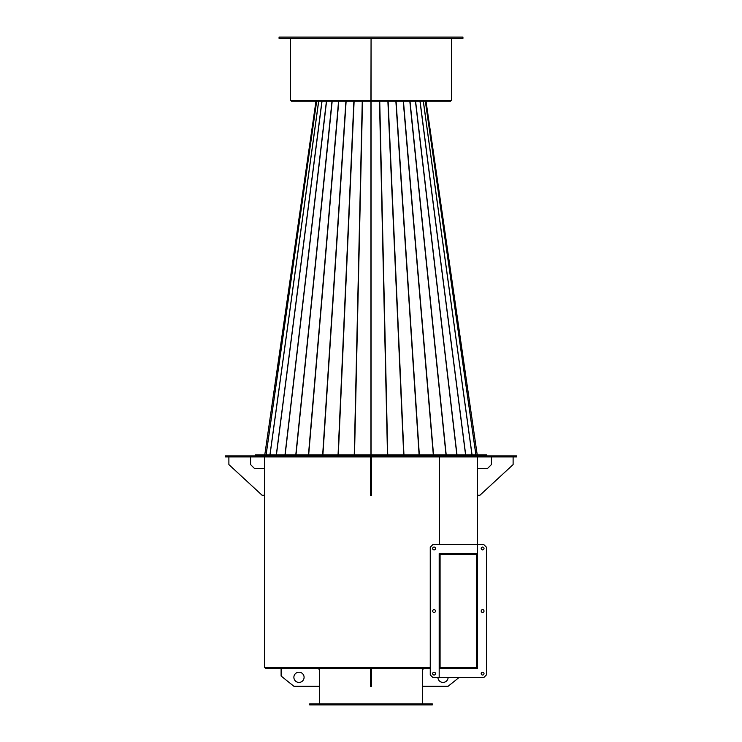 <?xml version="1.0" encoding="UTF-8"?>
<svg xmlns="http://www.w3.org/2000/svg" width="742" height="742" viewBox="0 0 742 742"><rect width="100%" height="100%" fill="white"/><g stroke="black" fill="none" stroke-linecap="round" stroke-linejoin="round"><path stroke-width="1.11" d="M439.357 553.588L440.08 553.717L440.08 554.487L439.31 554.487L439.181 667.614M476.596 668.134L439.181 668.384M430.249 668.384L265.404 668.384L265.404 667.614M516.692 456.933L516.692 455.913L516.692 456.933L484.999 456.933L484.999 455.913L392.472 455.913L392.472 456.933L350.567 456.933L350.567 455.913L351.847 455.913L351.847 456.933M484.999 456.933L392.472 456.933M390.153 456.933L390.153 455.913L391.433 455.913L391.433 456.933M390.153 455.913L351.847 455.913M486.808 455.913L486.808 454.892L485.389 454.892L485.389 455.913L392.472 455.913M439.357 544.656L439.357 456.933M440.08 553.717L476.596 553.968M371.51 464.594L371.51 495.239L370.49 495.239L370.49 464.594L371.51 464.594L371.51 456.933M370.49 456.933L370.49 464.594M371.51 668.384L371.51 686.257L370.49 686.257L370.49 676.045L371.51 676.045M370.49 668.384L370.49 676.045M475.724 553.717A1.632 1.632 0 0 1 477.366 555.35L477.366 666.752A1.632 1.632 0 0 1 475.724 668.384M439.31 667.614L440.08 667.614L440.08 554.487L475.724 554.487A0.872 0.872 0 0 1 476.596 555.35L476.596 666.752A0.872 0.872 0 0 1 475.724 667.614L440.08 667.614L440.08 668.384M477.366 666.752L477.366 668.384L476.596 668.384M476.596 553.717L477.366 553.717L477.366 555.35M434.079 612.456A1.401 1.401 0 0 1 432.669 611.046A1.401 1.401 0 0 1 434.079 609.646A1.401 1.401 0 0 1 435.48 611.046A1.401 1.401 0 0 1 434.079 612.456M434.079 549.887A1.401 1.401 0 0 1 432.669 548.486A1.401 1.401 0 0 1 434.079 547.077A1.401 1.401 0 0 1 435.48 548.486A1.401 1.401 0 0 1 434.079 549.887M434.079 675.025A1.401 1.401 0 0 1 432.669 673.615A1.401 1.401 0 0 1 434.079 672.215A1.401 1.401 0 0 1 435.48 673.615A1.401 1.401 0 0 1 434.079 675.025M430.249 547.206L430.249 674.895L432.799 677.446L483.877 677.446L486.427 674.895L486.427 547.206L483.877 544.656L432.799 544.656L430.249 547.206M439.181 553.588L439.181 677.446L439.181 668.505L477.486 668.505L477.486 544.656L477.486 553.588L439.181 553.588M482.597 609.646A1.401 1.401 0 0 1 484.007 611.046A1.401 1.401 0 0 1 482.597 612.456A1.401 1.401 0 0 1 481.196 611.046A1.401 1.401 0 0 1 482.597 609.646M482.597 672.215A1.401 1.401 0 0 1 484.007 673.615A1.401 1.401 0 0 1 482.597 675.025A1.401 1.401 0 0 1 481.196 673.615A1.401 1.401 0 0 1 482.597 672.215M482.597 547.077A1.401 1.401 0 0 1 484.007 548.486A1.401 1.401 0 0 1 482.597 549.887A1.401 1.401 0 0 1 481.196 548.486A1.401 1.401 0 0 1 482.597 547.077M432.289 703.88L309.711 703.88L309.711 704.9L432.289 704.9L432.289 703.88M228.888 456.933L228.888 464.594L262.084 495.239L264.634 495.239L264.634 468.425L254.423 468.425L250.592 464.594L250.592 456.933M513.112 456.933L513.112 464.594L479.916 495.239L477.366 495.239L477.366 468.425L487.577 468.425L491.408 464.594L491.408 456.933M255.944 456.933L255.944 455.913L350.567 455.913L257.196 455.913L257.196 456.933L225.308 456.933L225.308 455.913L225.308 456.933M350.567 456.933L257.196 456.933M257.196 455.913L226.588 455.913L226.588 456.933M225.308 455.913L226.588 455.913M515.412 456.933L515.412 455.913L484.999 455.913M515.412 455.913L516.692 455.913M304.09 677.316A5.111 5.111 0 0 0 298.989 672.215A5.111 5.111 0 0 0 293.878 677.316A5.111 5.111 0 0 0 298.989 682.427A5.111 5.111 0 0 0 304.09 677.316M281.107 668.384L281.107 676.045L293.878 686.257L319.412 686.257L319.412 669.655L318.142 668.384M459.131 677.446L448.122 686.257L422.588 686.257L422.588 669.655L423.858 668.384M448.122 677.446A5.111 5.111 0 0 1 443.011 682.427A5.111 5.111 0 0 1 437.91 677.446M430.249 667.614L264.634 667.614L264.634 495.239M439.264 667.614L439.264 553.588M439.264 544.656L439.264 456.933M370.935 100.43L371.065 38.38L371.065 100.43L290.558 100.43L290.558 38.38M451.442 38.38L451.442 100.43L371.065 100.43L371.065 75.146M371.065 38.38L371.065 100.43M450.672 100.43L450.672 101.2L291.328 101.2L291.328 100.43M485.389 455.913L485.389 454.892L352.886 454.892L352.886 455.913L352.886 454.892L255.192 454.892L255.192 455.913M426.029 101.2L477.227 454.892M371.056 454.892L371.056 101.2M371 454.892L371 101.2L371 454.892M461.172 38.38L462.934 38.38L462.934 37.1L279.066 37.1L279.066 38.38L461.172 38.38M370.944 101.2L370.944 454.892M264.773 454.892L315.971 101.2M425.361 101.2L475.937 454.892M387.491 454.892L379.487 101.2M475.891 454.892L425.324 101.2M423.367 101.2L472.06 454.892M471.986 454.892L423.292 101.2M420.083 101.2L465.698 454.892M465.586 454.892L419.972 101.2M415.585 101.2L457.007 454.892M456.859 454.892L415.437 101.2M410.001 101.2L446.202 454.892M446.016 454.892L409.816 101.2M403.444 101.2L433.541 454.892M433.328 454.892L403.24 101.2M396.089 101.2L419.332 454.892M419.109 454.892L395.866 101.2M388.122 101.2L403.945 454.892M403.704 454.892L387.88 101.2M379.737 101.2L387.741 454.892M362.513 101.2L354.509 454.892M266.063 454.892L316.639 101.2M354.259 454.892L362.263 101.2M354.12 101.2L338.296 454.892M338.055 454.892L353.878 101.2M346.134 101.2L322.891 454.892M322.668 454.892L345.911 101.2M338.76 101.2L308.672 454.892M308.459 454.892L338.556 101.2M332.184 101.2L295.984 454.892M295.798 454.892L331.999 101.2M326.563 101.2L285.141 454.892M284.993 454.892L326.415 101.2M322.028 101.2L276.414 454.892M276.302 454.892L321.917 101.2M318.708 101.2L270.014 454.892M269.94 454.892L318.633 101.2M316.676 101.2L266.109 454.892M422.588 668.384L422.588 669.655M422.588 686.257L422.588 703.88M319.412 668.384L319.412 669.655M319.412 686.257L319.412 703.88M477.366 544.656L477.366 495.239M477.366 468.425L477.366 456.933M264.634 468.425L264.634 456.933"/></g></svg>
